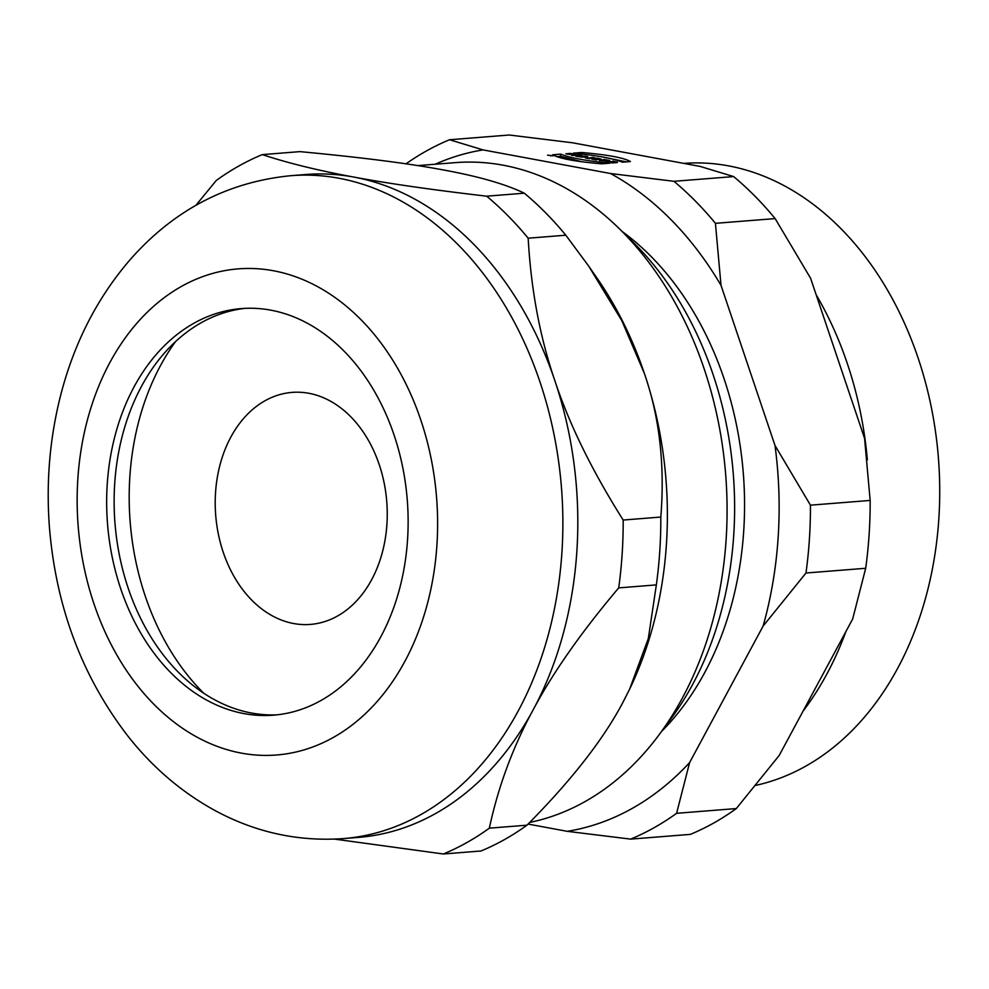 <?xml version="1.0" encoding="UTF-8"?>
<svg xmlns="http://www.w3.org/2000/svg" width="989" height="989" viewBox="0 0 989 989"><rect width="100%" height="100%" fill="white"/><g stroke="black" fill="none" stroke-linecap="round" stroke-linejoin="round"><path stroke-width="1.48" d="M551.392 155.743L550.564 155.805M550.576 155.656L551.405 155.582M612.735 161.677L605.441 161.677L610.324 161.875L612.686 162.901M612.723 162.32L610.052 162.53L612.265 162.938L617.346 162.542M617.383 161.949L612.104 161.739L614.985 161.504L612.772 161.096M603.179 160.638L606.084 160.589L603.154 161.034M609.793 160.539L604.081 159.489L599.495 160.577L609.768 160.972M604.081 159.489L604.019 160.465M596.923 159.847L595.353 159.81M596.96 159.254L594.389 159.637M601.089 158.932L598.419 159.142L599.495 158.636L596.812 158.141L595.724 158.747C591.471 158.512 590.482 158.71 592.745 159.34L601.052 159.513M591.385 158.87L592.745 159.34M596.812 158.141L596.738 159.217M585.401 157.968L589.357 158.697M589.382 158.24L594.982 157.795L592.77 157.387L587.145 158.289M587.169 157.832L585.439 157.511M587.676 157.041L580.37 157.028L587.713 156.447M576.896 155.805L575.87 156.2L578.701 156.719L586.044 156.138L579.814 156.089L581.829 155.36L579.022 154.84L571.691 155.421L577.823 155.483L576.859 156.386M577.823 155.483L577.749 156.546M579.022 154.84L578.899 156.707M571.506 153.913C572.631 154.741 570.74 154.704 565.819 153.802L575.981 154.729L570.69 153.394L567.068 153.691L571.506 153.913L572.94 155.013M626.383 161.875L601.312 156.757M573.422 153.122C597.554 155.533 613.872 158.549 622.378 162.196L630.426 161.553C623.923 157.758 607.592 154.729 581.458 152.491L573.422 153.122M581.359 153.938L581.458 152.491M581.73 161.751L560.664 156.324L556.659 156.633M552.764 154.766C559.267 158.561 575.586 161.59 601.72 163.828L609.768 163.197C585.636 160.787 569.318 157.77 560.812 154.123L552.764 154.766M560.664 156.324L560.812 154.123M660.813 517.049L623.181 520.041C592.077 470.789 569.318 424.355 554.891 380.777C539.945 337.224 531.031 289.703 528.175 238.201L565.807 235.209L588.715 266.14L621.846 320.733L644.457 373.657C659.539 417.197 664.991 464.991 660.813 517.049A365.745 269.651 -94.5 0 1 656.35 584.895L648.314 638.56L629.511 689.42L622.81 702.573C603.203 739.685 571.259 780.556 526.976 825.185L489.332 828.164C498.345 786.342 512.982 746.843 533.244 709.682A332.489 245.136 -94.5 0 0 554.891 380.777A332.489 245.136 -94.5 0 0 353.691 177.043C318.742 170.64 288.269 163.173 262.283 154.618A365.745 269.651 -94.5 0 0 216.307 180.443L195.884 205.329M262.283 154.618L299.914 151.626C361.183 157.375 408.964 163.482 443.257 169.935C478.342 176.326 505.354 184.078 524.306 193.189L486.662 196.181C432.44 189.876 388.108 183.497 353.691 177.043A332.489 245.136 -94.5 0 0 305.725 174.509L290.791 175.696A332.489 245.136 85.5 0 1 553.902 433.862A332.489 245.136 85.5 0 1 420.77 814.652A332.489 245.136 85.5 0 1 343.43 838.585L358.352 837.411A332.489 245.136 -94.5 0 0 435.704 813.465A332.489 245.136 -94.5 0 0 533.244 709.682C552.975 672.557 581.47 631.959 618.718 587.886A365.745 269.651 -94.5 0 0 623.181 520.041M618.718 587.886L656.35 584.895M629.585 689.284A332.489 245.136 -94.5 0 0 629.647 689.148A332.489 245.136 -94.5 0 0 644.457 373.657A332.489 245.136 -94.5 0 0 597.01 278.094L588.715 266.14M334.678 839.117L443.369 853.989A365.745 269.651 -94.5 0 0 466.857 842.566A365.745 269.651 -94.5 0 0 489.332 828.164M443.369 853.989L481 850.997A365.745 269.651 -94.5 0 0 504.489 839.587A365.745 269.651 -94.5 0 0 526.976 825.185M621.747 231.191A296.811 218.829 85.5 0 1 704.761 672.483A296.811 218.829 85.5 0 1 661.468 731.563M664.88 726.73A313.649 231.253 -94.5 0 0 692.572 684.573A313.649 231.253 -94.5 0 0 625.864 235.419M529.708 822.428A332.489 245.136 -94.5 0 0 584.981 801.622A332.489 245.136 -94.5 0 0 718.113 420.82A332.489 245.136 -94.5 0 0 455.002 162.653L417.754 165.608M565.807 235.209A365.745 269.651 -94.5 0 0 524.306 193.189M528.175 238.201A365.745 269.651 -94.5 0 0 486.662 196.181M320.98 700.496A203.932 150.353 85.5 0 1 273.533 715.171A203.932 150.353 85.5 0 1 107.517 523.787A203.932 150.353 85.5 0 1 241.254 308.593A203.932 150.353 85.5 0 1 402.634 466.944A203.932 150.353 85.5 0 1 320.98 700.496M277.266 714.812A203.932 150.353 85.5 0 1 114.984 523.193A203.932 150.353 85.5 0 1 244.988 308.358M203.573 693.079A232.749 171.604 85.5 0 1 175.646 341.452M371.654 579.702A116.368 85.796 85.5 0 1 310.447 624.405A116.368 85.796 85.5 0 1 215.701 515.195A116.368 85.796 85.5 0 1 292.027 392.398A116.368 85.796 85.5 0 1 375.313 454.297A116.368 85.796 85.5 0 1 371.654 579.702M755.917 785.328A313.649 231.253 -94.5 0 0 897.678 668.292A313.649 231.253 -94.5 0 0 907.754 330.734A313.649 231.253 -94.5 0 0 683.807 163.383M803.031 711.19A313.649 231.253 -94.5 0 0 826.928 673.917A313.649 231.253 -94.5 0 0 845.867 631.637M867.353 459.897A313.649 231.253 -94.5 0 0 816.148 294.734M528.064 824.072L567.253 831.329L630.636 839.117L690.347 834.382A365.745 269.651 -94.5 0 0 736.311 808.557L676.6 813.304L689.605 762.593L763.112 626.086A343.579 253.308 -94.5 0 0 775.005 445.495L721.018 285.376L715.43 223.329L775.141 218.594A365.745 269.651 -94.5 0 0 733.64 176.574L673.929 181.308L610.547 173.52L483.065 149.908A343.579 253.308 -94.5 0 0 435.222 164.223M715.43 223.329A365.745 269.651 -94.5 0 0 673.929 181.308M775.141 218.594L810.597 278.268L864.571 438.387L870.159 500.434L810.448 505.169L775.005 445.495M483.065 149.908L449.538 139.746L509.248 135.011L572.643 142.799L700.113 166.412L733.64 176.574M630.636 839.117A365.745 269.651 -94.5 0 0 676.6 813.304M763.112 626.086L805.973 573.014L865.696 568.279L852.679 618.978L779.184 755.485L736.311 808.557M567.253 831.329A343.579 253.308 -94.5 0 0 689.605 762.593M805.973 573.014A365.745 269.651 -94.5 0 0 810.448 505.169M865.696 568.279A365.745 269.651 -94.5 0 0 870.159 500.434M449.538 139.746A365.745 269.651 -94.5 0 0 405.997 163.84M721.018 285.376A343.579 253.308 -94.5 0 0 610.547 173.52M547.56 155.162L553.222 155.817L547.56 155.162M547.968 155.248L552.628 155.78L547.968 155.248M333.417 737.398A243.826 179.775 -94.5 0 0 360.911 319.62A243.826 179.775 -94.5 0 0 77.859 478.627A243.826 179.775 -94.5 0 0 333.417 737.398M343.43 838.585C298.307 841.8 255.446 832.417 214.848 810.448C181.766 792.276 152.924 767.687 128.347 736.669C82.371 677.205 56.064 607.481 49.45 527.52C46.026 482.508 49.697 438.659 60.477 395.983C73.903 343.307 97.231 297.738 130.449 259.303C174.163 209.816 227.606 181.951 290.791 175.696M848.389 390.395L830.303 336.742"/></g></svg>

